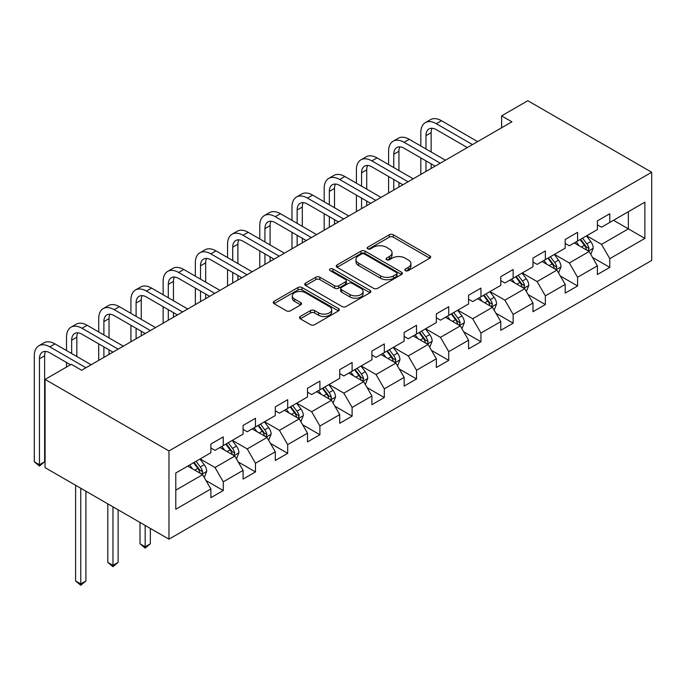 <?xml version="1.0" encoding="UTF-8"?>
<svg xmlns="http://www.w3.org/2000/svg" width="686" height="686" viewBox="0 0 686 686"><rect width="100%" height="100%" fill="white"/><g stroke="black" fill="none" stroke-linecap="round" stroke-linejoin="round"><path stroke-width="1.03" d="M405.435 270.627A2.007 1.158 0 0 0 408.273 270.627L429.805 258.193A2.864 1.655 0 0 0 430.645 257.027A2.864 1.655 0 0 0 429.805 255.852L393.327 234.792A2.864 1.655 0 0 0 389.271 234.792L367.739 247.226A2.007 1.158 0 0 0 367.147 248.04A2.007 1.158 0 0 0 367.739 248.864A2.007 1.158 0 0 0 370.577 248.864L373.364 247.252A9.175 5.299 0 0 1 386.329 247.252L389.374 249.009A9.175 5.299 0 0 1 392.058 252.757A9.175 5.299 0 0 1 389.374 256.495L386.587 258.108A2.007 1.158 0 0 0 385.995 258.922A2.007 1.158 0 0 0 386.587 259.745A2.007 1.158 0 0 0 389.425 259.745L392.212 258.133A9.175 5.299 0 0 1 405.177 258.133L408.221 259.891A9.175 5.299 0 0 1 410.905 263.638A9.175 5.299 0 0 1 408.221 267.377L405.435 268.989A2.007 1.158 0 0 0 404.843 269.804A2.007 1.158 0 0 0 405.435 270.627L405.435 268.989M300.296 316.469A2.864 1.655 0 0 0 299.456 317.635A2.864 1.655 0 0 0 300.296 318.801L310.535 324.718A2.864 1.655 0 0 0 314.591 324.718L338.507 310.904A2.864 1.655 0 0 0 339.338 309.738A2.864 1.655 0 0 0 338.507 308.563L302.02 287.503A2.864 1.655 0 0 0 297.973 287.503L274.057 301.308A2.864 1.655 0 0 0 273.217 302.483A2.864 1.655 0 0 0 274.057 303.649L286.414 310.792A2.864 1.655 0 0 0 290.47 310.792L300.708 304.884A2.864 1.655 0 0 0 301.548 303.709A2.864 1.655 0 0 0 300.708 302.543L294.577 299.002A7.666 4.425 0 0 1 292.33 295.872A7.666 4.425 0 0 1 297.064 291.782A7.666 4.425 0 0 1 305.416 292.742L329.434 306.608A7.666 4.425 0 0 1 331.681 309.738A7.666 4.425 0 0 1 326.948 313.828A7.666 4.425 0 0 1 318.587 312.867L314.591 310.552A2.864 1.655 0 0 0 310.535 310.552L300.296 316.469L300.296 318.801M651.7 172.246L527.817 100.722L501.595 115.865L511.919 121.825L81.625 370.251L71.301 364.292L45.079 379.427L168.962 450.951L651.7 172.246L651.7 260.457L168.962 539.17L168.962 450.951M373.561 288.326A2.864 1.655 0 0 0 377.617 288.326L401.533 274.52A2.864 1.655 0 0 0 402.373 273.345A2.864 1.655 0 0 0 401.533 272.179L365.055 251.119A2.864 1.655 0 0 0 360.999 251.119L337.083 264.925A2.864 1.655 0 0 0 336.243 266.091A2.864 1.655 0 0 0 337.083 267.266L373.561 288.326M330.892 271.064A2.007 1.158 0 0 1 332.933 271.347L332.933 268.963L370.02 290.375A2.864 1.655 0 0 1 370.86 291.541A2.864 1.655 0 0 1 370.02 292.716L346.104 306.522A2.864 1.655 0 0 1 342.048 306.522L305.57 285.462L305.57 283.121A2.864 1.655 0 0 0 304.73 284.287A2.864 1.655 0 0 0 305.57 285.462M305.57 283.121L315.8 277.213A2.864 1.655 0 0 1 319.856 277.213L334.648 285.753A2.864 1.655 0 0 0 338.704 285.753L345.495 281.835A2.864 1.655 0 0 0 346.336 280.66A2.864 1.655 0 0 0 345.495 279.494L330.095 270.601A2.007 1.158 0 0 1 329.503 269.778A2.007 1.158 0 0 1 330.746 268.706A2.007 1.158 0 0 1 332.933 268.963M206.023 480.577L223.267 490.533L223.267 481.829L243.084 470.382L243.084 479.085L255.475 471.934L255.475 463.23L275.3 451.791L275.3 460.486L287.683 453.335L287.683 444.631L307.508 433.192L307.508 441.895L319.899 434.744L319.899 426.04L339.716 414.593L339.716 423.296L352.107 416.145L352.107 407.441L371.923 396.002L371.923 404.697L384.314 397.546L384.314 388.842L404.14 377.403L404.14 386.107L416.522 378.955L416.522 370.251L436.347 358.804L436.347 367.507L448.738 360.356L448.738 351.652L468.555 340.213L468.555 348.908L480.946 341.757L480.946 333.062L500.771 321.614L500.771 330.318L513.154 323.166L513.154 314.462L532.979 303.015L532.979 311.718L545.361 304.567L545.361 295.863L565.187 284.424L565.187 293.119L577.578 285.968L577.578 277.273L597.395 265.825L597.395 274.529L609.785 267.377L609.785 258.673L644.883 238.411L644.883 202.164L628.367 211.708L628.367 228.867L644.883 238.411M223.267 490.533L210.876 497.684L210.876 488.981L175.779 509.244L175.779 473.006L210.876 452.743L210.876 444.039L223.267 436.888L223.267 445.591L243.084 434.144L243.084 425.44L255.475 418.289L255.475 426.992L275.3 415.545L275.3 406.849L287.683 399.689L287.683 408.393L307.508 396.954L307.508 388.25L319.899 381.099L319.899 389.802L339.716 378.355L339.716 369.651L352.107 362.5L352.107 371.203L371.923 359.756L371.923 351.06L384.314 343.9L384.314 352.604L404.14 341.165L404.14 332.461L416.522 325.31L416.522 334.013L436.347 322.566L436.347 313.862L448.738 306.711L448.738 315.414L468.555 303.967L468.555 295.272L480.946 288.111L480.946 296.815L500.771 285.376L500.771 276.672L513.154 269.521L513.154 278.224L532.979 266.777L532.979 258.073L545.361 250.922L545.361 259.625L565.187 248.178L565.187 239.483L577.578 232.331L577.578 241.026L597.395 229.587L597.395 220.883L609.785 213.732L609.785 222.435L644.883 202.164M219.957 447.495L234.826 456.079L215.01 467.526L200.141 458.943M210.876 447.975L215.01 450.359L223.267 445.591M215.01 467.526L223.267 481.829M234.826 456.079L243.084 470.382M252.174 428.896L267.034 437.479L247.217 448.927L232.348 440.343M243.084 429.376L247.217 431.76L255.475 426.992M247.217 448.927L255.475 463.23M267.034 437.479L275.3 451.791M284.381 410.305L299.25 418.889L279.425 430.328L264.556 421.744M275.3 410.777L279.425 413.161L287.683 408.393M279.425 430.328L287.683 444.631M299.25 418.889L307.508 433.192M316.589 391.706L331.458 400.29L311.633 411.737L296.772 403.154M307.508 392.186L311.633 394.57L319.899 389.802M311.633 411.737L319.899 426.04M331.458 400.29L339.716 414.593M348.805 373.107L363.666 381.69L343.849 393.138L328.98 384.554M339.716 373.587L343.849 375.971L352.107 371.203M343.849 393.138L352.107 407.441M363.666 381.69L371.923 396.002M381.013 354.516L395.882 363.1L376.057 374.539L361.188 365.955M371.923 354.988L376.057 357.372L384.314 352.604M376.057 374.539L384.314 388.842M395.882 363.1L404.14 377.403M413.221 335.917L428.09 344.501L408.264 355.948L393.404 347.365M404.14 336.397L408.264 338.781L416.522 334.013M408.264 355.948L416.522 370.251M428.09 344.501L436.347 358.804M445.428 317.318L460.297 325.901L440.481 337.349L425.612 328.765M436.347 317.798L440.481 320.182L448.738 315.414M440.481 337.349L448.738 351.652M460.297 325.901L468.555 340.213M477.645 298.727L492.505 307.311L472.688 318.75L457.819 310.166M468.555 299.199L472.688 301.583L480.946 296.815M472.688 318.75L480.946 333.062M492.505 307.311L500.771 321.614M509.852 280.128L524.721 288.712L504.896 300.159L490.027 291.576M500.771 280.608L504.896 282.992L513.154 278.224M504.896 300.159L513.154 314.462M524.721 288.712L532.979 303.015M542.06 261.529L556.929 270.113L537.104 281.56L522.243 272.977M532.979 262.009L537.104 264.393L545.361 259.625M537.104 281.56L545.361 295.863M556.929 270.113L565.187 284.424M574.268 242.938L589.137 251.522L569.32 262.961L554.451 254.377M565.187 243.41L569.32 245.794L577.578 241.026M569.32 262.961L577.578 277.273M589.137 251.522L597.395 265.825M613.498 220.283L628.367 228.867L601.528 244.37L586.659 235.787M597.395 224.819L601.528 227.203L609.785 222.435M601.528 244.37L609.785 258.673M45.079 379.427L45.079 467.646L168.962 539.17M501.595 115.865L501.595 127.785M175.779 490.173L202.619 474.678L187.75 466.094M202.619 474.678L210.876 488.981M592.541 257.421L609.785 267.377M560.333 276.021L577.578 285.968M528.126 294.611L545.361 304.567M495.918 313.21L513.154 323.166M463.702 331.81L480.946 341.757M431.494 350.4L448.738 360.356M399.286 368.999L416.522 378.955M367.079 387.599L384.314 397.546M334.862 406.189L352.107 416.145M302.655 424.788L319.899 434.744M270.447 443.388L287.683 453.335M238.239 461.978L255.475 471.934M406.232 270.91L408.221 269.761A9.175 5.299 0 0 0 410.905 266.022L410.905 263.638M392.058 252.757L392.058 255.141A9.175 5.299 0 0 1 389.374 258.879L387.384 260.028M429.77 258.219L393.327 237.176A2.864 1.655 0 0 0 389.271 237.176L368.536 249.147M401.499 274.537L365.055 253.503A2.864 1.655 0 0 0 360.999 253.503L337.126 267.283M396.465 274.168A2.007 1.158 0 0 0 397.057 273.345A2.007 1.158 0 0 0 396.465 272.531L364.446 254.043A2.007 1.158 0 0 0 361.608 254.043L358.667 255.741A9.175 5.299 0 0 0 355.983 259.48A9.175 5.299 0 0 0 358.667 263.227L380.559 275.866A9.175 5.299 0 0 0 393.524 275.866L396.465 274.168L396.465 276.552A2.007 1.158 0 0 0 397.057 275.729L397.057 273.345M355.983 259.48L355.983 261.863A9.175 5.299 0 0 0 358.667 265.611L358.667 263.227M396.465 276.552L393.524 278.25A9.175 5.299 0 0 1 380.559 278.25L358.667 265.611M305.604 285.479L315.8 279.596L315.8 277.213M346.336 280.66L346.336 283.044A2.864 1.655 0 0 1 345.495 284.218L338.704 288.137A2.864 1.655 0 0 1 334.648 288.137L319.856 279.596A2.864 1.655 0 0 0 315.8 279.596M332.933 271.347L369.977 292.733M350.006 294.611A7.666 4.425 0 0 0 358.358 295.572A7.666 4.425 0 0 0 363.091 291.481A7.666 4.425 0 0 0 360.845 288.352L352.39 283.472A2.864 1.655 0 0 0 348.334 283.472L341.542 287.391A2.864 1.655 0 0 0 340.702 288.557A2.864 1.655 0 0 0 341.542 289.732L350.006 294.611L350.006 296.995A7.666 4.425 0 0 0 358.358 297.956A7.666 4.425 0 0 0 363.091 293.865L363.091 291.481M340.702 288.557L340.702 290.941A2.864 1.655 0 0 0 341.542 292.116L341.542 289.732M350.006 296.995L341.542 292.116M331.681 309.738L331.681 312.121A7.666 4.425 0 0 1 326.948 316.212A7.666 4.425 0 0 1 318.587 315.251L314.591 312.936A2.864 1.655 0 0 0 310.535 312.936L300.339 318.827M292.33 295.872L292.33 298.256A7.666 4.425 0 0 0 294.577 301.386L294.577 299.002M300.665 304.901L294.577 301.386M338.464 310.93L302.02 289.886A2.864 1.655 0 0 0 297.973 289.886L274.091 303.675M590.766 254.343L593.227 248.16A7.735 4.468 -120 0 0 590.757 241.566L586.496 235.881M579.07 245.708L576.171 241.841M587.945 250.827L589.051 248.486A7.735 4.468 -120 0 0 586.83 243.83L582.568 238.145M580.63 239.26L585.364 245.571A3.944 2.272 60 0 1 586.076 246.771L589.051 248.486M580.09 239.577L584.352 245.262A7.735 4.468 60 0 1 586.573 249.918M420.818 145.998L420.818 132.647A21.901 12.648 60 0 1 425.354 122.623L430.516 119.638A21.901 12.648 60 0 1 441.467 120.727L477.645 141.608M425.354 122.623A21.901 12.648 60 0 1 436.305 123.703L472.483 144.592M467.32 147.567L436.305 129.663A14.603 8.429 -120 0 0 429.007 128.942A14.603 8.429 -120 0 0 425.98 135.622L425.98 148.973M432.06 128.273A14.603 8.429 -120 0 0 431.142 132.647L431.142 151.958M425.98 160.901L425.98 171.431M431.142 163.877L431.142 168.456M420.818 174.416L420.818 157.917M558.558 272.942L561.019 266.751A7.735 4.468 -120 0 0 558.55 260.166L554.288 254.472M546.853 264.299L543.964 260.44M555.729 269.426L556.835 267.086A7.735 4.468 -120 0 0 554.622 262.429L550.361 256.744M548.423 257.859L553.148 264.17A3.944 2.272 60 0 1 553.868 265.371L556.835 267.086M547.882 258.168L552.144 263.861A7.735 4.468 60 0 1 554.357 268.518M526.351 291.541L528.803 285.35A7.735 4.468 -120 0 0 526.333 278.765L522.072 273.071M514.646 282.898L511.747 279.031M523.521 288.017L524.627 285.676A7.735 4.468 -120 0 0 522.415 281.028L518.153 275.335M516.215 276.458L520.94 282.769A3.944 2.272 60 0 1 521.66 283.961L524.627 285.676M515.675 276.767L519.937 282.46A7.735 4.468 60 0 1 522.149 287.108M388.61 164.597L388.61 151.246A21.901 12.648 60 0 1 393.147 141.213L398.309 138.238A21.901 12.648 60 0 1 409.259 139.318L445.428 160.207M393.147 141.213A21.901 12.648 60 0 1 404.097 142.302L440.266 163.191M435.104 166.166L404.097 148.262A14.603 8.429 -120 0 0 396.8 147.541A14.603 8.429 -120 0 0 393.773 154.221L393.773 167.573M399.852 146.864A14.603 8.429 -120 0 0 398.935 151.246L398.935 170.557M393.773 179.492L393.773 190.031M398.935 182.476L398.935 187.055M388.61 193.015L388.61 176.516M356.403 183.188L356.403 169.836A21.901 12.648 60 0 1 360.939 159.812L366.101 156.837A21.901 12.648 60 0 1 377.051 157.917L413.221 178.806M360.939 159.812A21.901 12.648 60 0 1 371.889 160.901L408.059 181.781M402.896 184.766L371.889 166.861A14.603 8.429 -120 0 0 364.583 166.132A14.603 8.429 -120 0 0 361.565 172.821L361.565 186.172M367.636 165.463A14.603 8.429 -120 0 0 366.727 169.836L366.727 189.147M361.565 198.091L361.565 208.63M366.727 201.067L366.727 205.646M356.403 211.605L356.403 195.107M494.143 310.132L496.595 303.949A7.735 4.468 -120 0 0 494.126 297.355L489.864 291.67M482.438 301.497L479.54 297.63M491.313 306.616L492.419 304.275A7.735 4.468 -120 0 0 490.207 299.619L485.945 293.934M484.007 295.049L488.732 301.36A3.944 2.272 60 0 1 489.444 302.56L492.419 304.275M483.467 295.366L487.729 301.051A7.735 4.468 60 0 1 489.941 305.707M461.927 328.731L464.388 322.54A7.735 4.468 -120 0 0 461.918 315.954L457.656 310.261M450.222 320.088L447.332 316.229M459.097 325.215L460.212 322.874A7.735 4.468 -120 0 0 457.991 318.218L453.729 312.533M451.791 313.648L456.524 319.959A3.944 2.272 60 0 1 457.236 321.159L460.212 322.874M451.251 313.956L455.513 319.65A7.735 4.468 60 0 1 457.733 324.307M429.719 347.33L432.171 341.139A7.735 4.468 -120 0 0 429.71 334.554L425.449 328.86M418.014 338.687L415.124 334.819M426.889 343.806L427.832 342.82L427.995 341.465A7.735 4.468 -120 0 0 425.783 336.817L421.521 331.124M419.583 332.247L424.308 338.558A3.944 2.272 60 0 1 425.028 339.75L427.995 341.465M419.043 332.556L423.305 338.249A7.735 4.468 60 0 1 425.517 342.897M324.186 201.787L324.186 188.436A21.901 12.648 60 0 1 328.723 178.411L333.885 175.427A21.901 12.648 60 0 1 344.835 176.516L381.013 197.397M328.723 178.411A21.901 12.648 60 0 1 339.673 179.492L375.851 200.381M370.689 203.356L339.673 185.452A14.603 8.429 -120 0 0 332.376 184.731A14.603 8.429 -120 0 0 329.349 191.411L329.349 204.762M335.428 184.062A14.603 8.429 -120 0 0 334.511 188.436L334.511 207.747M329.349 216.69L329.349 227.22M334.511 219.666L334.511 224.245M324.186 230.204L324.186 213.706M291.979 220.386L291.979 207.035A21.901 12.648 60 0 1 296.515 197.002L301.677 194.027A21.901 12.648 60 0 1 312.627 195.107L348.805 215.996M296.515 197.002A21.901 12.648 60 0 1 307.465 198.091L343.643 218.971M338.481 221.955L307.465 204.051A14.603 8.429 -120 0 0 300.168 203.33A14.603 8.429 -120 0 0 297.141 210.01L297.141 223.362M303.221 202.653A14.603 8.429 -120 0 0 302.303 207.035L302.303 226.346M297.141 235.281L297.141 245.82M302.303 238.265L302.303 242.844M291.979 248.804L291.979 232.305M259.771 238.977L259.771 225.625A21.901 12.648 60 0 1 264.307 215.601L269.469 212.626A21.901 12.648 60 0 1 280.42 213.706L316.589 234.595M264.307 215.601A21.901 12.648 60 0 1 275.257 216.69L311.427 237.57M306.265 240.554L275.257 222.65A14.603 8.429 -120 0 0 267.952 221.921A14.603 8.429 -120 0 0 264.933 228.61L264.933 241.961M271.004 221.252A14.603 8.429 -120 0 0 270.095 225.625L270.095 244.936M264.933 253.88L264.933 264.419M270.095 256.856L270.095 261.435M259.771 267.394L259.771 250.896M397.511 365.921L399.964 359.738A7.735 4.468 -120 0 0 397.494 353.144L393.232 347.459M385.806 357.286L382.908 353.419M394.682 362.405L395.788 360.064A7.735 4.468 -120 0 0 393.575 355.408L389.314 349.723M387.376 350.838L392.1 357.149A3.944 2.272 60 0 1 392.821 358.349L395.788 360.064M386.835 351.155L391.097 356.84A7.735 4.468 60 0 1 393.31 361.496M227.563 257.576L227.563 244.225A21.901 12.648 60 0 1 232.1 234.2L237.262 231.216A21.901 12.648 60 0 1 248.203 232.305L284.381 253.185M232.1 234.2A21.901 12.648 60 0 1 243.05 235.281L279.219 256.17M274.057 259.145L243.05 241.24A14.603 8.429 -120 0 0 235.744 240.52A14.603 8.429 -120 0 0 232.725 247.2L232.725 260.551M238.797 239.843A14.603 8.429 -120 0 0 237.888 244.225L237.888 263.535M232.725 272.479L232.725 283.009M237.888 275.455L237.888 280.034M227.563 285.993L227.563 269.495M365.304 384.52L367.756 378.329A7.735 4.468 -120 0 0 365.286 371.743L361.025 366.05M353.599 375.877L350.7 372.018M362.474 381.004L363.58 378.663A7.735 4.468 -120 0 0 361.359 374.007L357.097 368.322M355.159 369.437L359.893 375.748A3.944 2.272 60 0 1 360.604 376.948L363.58 378.663M354.628 369.745L358.889 375.439A7.735 4.468 60 0 1 361.102 380.095M195.347 276.175L195.347 262.824A21.901 12.648 60 0 1 199.883 252.791L205.045 249.815A21.901 12.648 60 0 1 215.996 250.896L252.174 271.785M199.883 252.791A21.901 12.648 60 0 1 210.834 253.88L247.011 274.76M241.849 277.744L210.834 259.84A14.603 8.429 -120 0 0 203.536 259.119A14.603 8.429 -120 0 0 200.509 265.799L200.509 279.151M206.589 258.442A14.603 8.429 -120 0 0 205.671 262.824L205.671 282.135M200.509 291.07L200.509 301.608M205.671 294.054L205.671 298.633M195.347 304.593L195.347 288.094M333.087 403.119L335.548 396.928A7.735 4.468 -120 0 0 333.079 390.343L328.817 384.649M321.382 394.476L318.493 390.608M330.258 399.595L331.201 398.609L331.364 397.254A7.735 4.468 -120 0 0 329.151 392.606L324.89 386.913M322.952 388.036L327.676 394.347A3.944 2.272 60 0 1 328.397 395.539L331.364 397.254M322.411 388.345L326.673 394.038A7.735 4.468 60 0 1 328.894 398.686M163.139 294.766L163.139 281.414A21.901 12.648 60 0 1 167.676 271.39L172.838 268.415A21.901 12.648 60 0 1 183.788 269.495L219.966 290.384M167.676 271.39A21.901 12.648 60 0 1 178.626 272.479L214.804 293.359M209.642 296.343L178.626 278.439A14.603 8.429 -120 0 0 171.329 277.71A14.603 8.429 -120 0 0 168.302 284.398L168.302 297.75M174.381 277.041A14.603 8.429 -120 0 0 173.464 281.414L173.464 300.725M168.302 309.669L168.302 320.208M173.464 312.645L173.464 317.224M163.139 323.183L163.139 306.685M300.88 421.71L303.332 415.527A7.735 4.468 -120 0 0 300.862 408.933L296.601 403.248M289.175 413.075L286.285 409.208M298.05 418.194L299.156 415.853A7.735 4.468 -120 0 0 296.944 411.197L292.682 405.512M290.744 406.627L295.469 412.938A3.944 2.272 60 0 1 296.189 414.138L299.156 415.853M290.204 406.944L294.466 412.629A7.735 4.468 60 0 1 296.678 417.285M130.932 313.365L130.932 300.014A21.901 12.648 60 0 1 135.468 289.989L140.63 287.005A21.901 12.648 60 0 1 151.58 288.094L187.75 308.974M135.468 289.989A21.901 12.648 60 0 1 146.418 291.07L182.587 311.959M177.425 314.934L146.418 297.029A14.603 8.429 -120 0 0 139.112 296.309A14.603 8.429 -120 0 0 136.094 302.989L136.094 316.34M142.165 295.632A14.603 8.429 -120 0 0 141.256 300.014L141.256 319.324M136.094 328.268L136.094 338.798M141.256 331.244L141.256 335.823M130.932 341.782L130.932 325.284M268.672 440.309L271.124 434.118A7.735 4.468 -120 0 0 268.655 427.532L264.393 421.839M256.967 431.666L254.069 427.807M265.842 436.793L266.948 434.452A7.735 4.468 -120 0 0 264.736 429.796L260.474 424.111M258.536 425.226L263.261 431.537A3.944 2.272 60 0 1 263.973 432.737L266.948 434.452M257.996 425.534L262.258 431.228A7.735 4.468 60 0 1 264.47 435.884M145.175 525.433L145.175 546.776L150.337 543.792L150.337 528.417M150.337 543.792L145.175 548.088L140.013 543.792L140.013 522.458M140.013 543.792L145.175 546.776L145.175 548.088M98.724 331.964L98.724 318.613A21.901 12.648 60 0 1 103.252 308.58L108.414 305.604A21.901 12.648 60 0 1 119.364 306.685L155.542 327.574M103.252 308.58A21.901 12.648 60 0 1 114.202 309.669L150.38 330.549M145.218 333.533L114.202 315.629A14.603 8.429 -120 0 0 106.905 314.908A14.603 8.429 -120 0 0 103.886 321.588L103.886 334.94M109.957 314.231A14.603 8.429 -120 0 0 109.04 318.613L109.04 337.924M103.886 346.859L103.886 357.397M109.04 349.843L109.04 354.422M98.724 360.382L98.724 343.883M236.456 458.908L238.917 452.717A7.735 4.468 -120 0 0 236.447 446.132L232.185 440.438M224.759 450.265L221.861 446.397M233.634 455.384L234.741 453.043A7.735 4.468 -120 0 0 232.52 448.395L228.258 442.702M226.32 443.825L231.053 450.136A3.944 2.272 60 0 1 231.765 451.328L234.741 453.043M225.78 444.134L230.042 449.819A7.735 4.468 60 0 1 232.262 454.475M112.967 506.834L112.967 565.367L118.129 562.391L118.129 509.818M118.129 562.391L112.967 566.679L107.805 562.391L107.805 503.858M107.805 562.391L112.967 565.367L112.967 566.679M66.508 350.555L66.508 337.203A21.901 12.648 60 0 1 71.044 327.179L76.206 324.204A21.901 12.648 60 0 1 87.156 325.284L123.334 346.173M71.044 327.179A21.901 12.648 60 0 1 81.994 328.268L118.172 349.148M113.01 352.132L81.994 334.228A14.603 8.429 -120 0 0 74.697 333.499A14.603 8.429 -120 0 0 71.67 340.187L71.67 353.539M77.75 332.83A14.603 8.429 -120 0 0 76.832 337.203L76.832 356.514M66.508 367.053L66.508 362.474M204.248 477.499L206.709 471.316A7.735 4.468 -120 0 0 204.239 464.722L199.978 459.037M192.543 468.864L189.653 464.997M201.418 473.983L202.361 472.997L202.524 471.642A7.735 4.468 -120 0 0 200.312 466.986L196.05 461.301M194.112 462.415L198.837 468.727A3.944 2.272 60 0 1 199.557 469.927L202.524 471.642M193.572 462.733L197.834 468.418A7.735 4.468 60 0 1 200.046 473.074M80.759 488.243L80.759 583.966L85.922 580.991L85.922 491.219M85.922 580.991L80.759 585.278L75.597 580.991L75.597 485.259M75.597 580.991L80.759 583.966L80.759 585.278M70.478 364.763L49.786 352.818A14.603 8.429 -120 0 0 42.489 352.098A14.603 8.429 -120 0 0 39.462 358.778L39.462 464.756L34.3 461.781L34.3 355.802A21.901 12.648 60 0 1 38.836 345.778L43.998 342.794A21.901 12.648 60 0 1 54.949 343.883L91.118 364.763M38.836 345.778A21.901 12.648 60 0 1 49.786 346.859L85.956 367.747M45.542 351.421A14.603 8.429 -120 0 0 44.624 355.802L44.624 461.781L39.462 464.756L39.462 466.068L34.3 461.781M44.624 461.781L39.462 466.068M408.221 269.761L408.221 267.377M386.587 259.745L386.587 258.108M389.374 258.879L389.374 256.495M367.739 248.864L367.739 247.226M389.271 237.176L389.271 234.792M393.327 237.176L393.327 234.792M429.805 258.193L429.805 255.852M337.083 267.266L337.083 264.925M360.999 253.503L360.999 251.119M365.055 253.503L365.055 251.119M401.533 274.52L401.533 272.179M380.559 278.25L380.559 275.866M393.524 278.25L393.524 275.866M319.856 279.596L319.856 277.213M334.648 288.137L334.648 285.753M338.704 288.137L338.704 285.753M345.495 284.218L345.495 281.835M370.02 292.716L370.02 290.375M310.535 312.936L310.535 310.552M314.591 312.936L314.591 310.552M318.587 315.251L318.587 312.867M300.708 304.884L300.708 302.543M274.057 303.649L274.057 301.308M297.973 289.886L297.973 287.503M302.02 289.886L302.02 287.503M338.507 310.904L338.507 308.563M588.374 251.076L593.176 248.306M586.83 243.83L590.757 241.566M581.325 247.011L584.352 245.262M441.467 120.727L436.305 123.703M431.142 132.647L425.98 135.622M556.166 269.675L560.968 266.905M554.622 262.429L558.55 260.166M549.117 265.611L552.144 263.861M523.958 288.274L528.752 285.496M522.415 281.028L526.333 278.765M516.91 284.201L519.937 282.46M409.259 139.318L404.097 142.302M398.935 151.246L393.773 154.221M377.051 157.917L371.889 160.901M366.727 169.836L361.565 172.821M491.742 306.865L496.544 304.095M490.207 299.619L494.126 297.355M484.702 302.8L487.729 301.051M459.534 325.464L464.336 322.694M457.991 318.218L461.918 315.954M452.486 321.4L455.513 319.65M427.327 344.063L432.129 341.285M425.783 336.817L429.71 334.554M420.278 339.99L423.305 338.249M344.835 176.516L339.673 179.492M334.511 188.436L329.349 191.411M312.627 195.107L307.465 198.091M302.303 207.035L297.141 210.01M280.42 213.706L275.257 216.69M270.095 225.625L264.933 228.61M395.11 362.654L399.912 359.884M393.575 355.408L397.494 353.144M388.07 358.589L391.097 356.84M248.203 232.305L243.05 235.281M237.888 244.225L232.725 247.2M362.903 381.253L367.705 378.483M361.359 374.007L365.286 371.743M355.863 377.189L358.889 375.439M215.996 250.896L210.834 253.88M205.671 262.824L200.509 265.799M330.695 399.852L335.497 397.074M329.151 392.606L333.079 390.343M323.646 395.779L326.673 394.038M183.788 269.495L178.626 272.479M173.464 281.414L168.302 284.398M298.487 418.443L303.281 415.673M296.944 411.197L300.862 408.933M291.439 414.378L294.466 412.629M151.58 288.094L146.418 291.07M141.256 300.014L136.094 302.989M266.271 437.042L271.073 434.272M264.736 429.796L268.655 427.532M259.231 432.977L262.258 431.228M119.364 306.685L114.202 309.669M109.04 318.613L103.886 321.588M234.063 455.641L238.865 452.863M232.52 448.395L236.447 446.132M227.023 451.568L230.042 449.819M87.156 325.284L81.994 328.268M76.832 337.203L71.67 340.187M201.856 474.232L206.657 471.462M200.312 466.986L204.239 464.722M194.807 470.167L197.834 468.418M54.949 343.883L49.786 346.859M44.624 355.802L39.462 358.778"/></g></svg>
